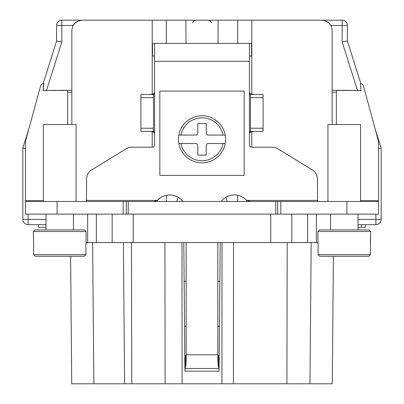 <?xml version="1.0" encoding="UTF-8"?>
<svg xmlns="http://www.w3.org/2000/svg" width="404" height="404" viewBox="0 0 404 404"><rect width="100%" height="100%" fill="white"/><g stroke="black" fill="none" stroke-linecap="round" stroke-linejoin="round"><path stroke-width="0.61" d="M368.842 256.277L319.716 256.277L318.12 254.697L370.438 254.697L368.842 256.277L370.438 254.697L370.625 231.507L317.933 231.507L317.933 243.627M319.716 256.277L318.12 254.697L318.12 243.627M370.438 243.627L370.625 231.507L369.044 229.927L319.514 229.927L317.933 231.507M334.335 256.277L335.845 256.277M330.563 214.12L330.563 229.927M357.995 214.12L357.995 229.927L357.995 227.295L361.484 227.295L361.484 224.659M87.653 214.12L87.653 242.577L270.766 242.577L270.766 214.12L378.533 214.12L378.533 141.632A2.106 2.06 0 0 0 378.457 141.102L363.418 85.931A3.161 3.091 0 0 0 360.363 83.633L360.994 90.466L336.375 90.466L336.375 124.538M270.766 242.577L317.933 242.577M25.467 203.268L25.467 214.12L123.144 214.12L123.169 201.475L378.533 201.475L378.533 214.12M87.653 242.577L86.067 242.577M112.155 242.577L112.155 214.12M270.766 214.12L123.124 214.12M25.467 214.12L25.467 201.475L123.169 201.475M71.841 90.284L43.006 90.466L43.637 83.633A3.161 3.091 0 0 0 40.582 85.931L25.543 141.102A2.106 2.06 0 0 0 25.467 141.632L25.467 201.475M25.467 148.445L22.836 148.041L28.851 128.957L22.836 148.041L22.836 219.387A5.267 5.267 0 0 0 28.103 224.659L28.103 219.387L22.836 219.387M46.571 90.284L61.832 41.88L56.565 41.067L43.127 83.673L56.565 41.067L56.565 25.467A5.267 5.267 0 0 1 61.832 20.2L82.381 20.2C75.886 20.735 72.377 24.245 71.841 30.739L71.841 124.538M332.159 124.538L332.159 30.739C331.623 24.245 328.114 20.735 321.619 20.2L82.381 20.2M321.619 20.2L342.168 20.2A5.267 5.267 0 0 1 347.435 25.467L347.435 41.067L360.873 83.673M251.798 94.107L251.798 20.2L237.678 20.2L237.673 43.385M244.607 20.2L251.798 20.2M152.202 94.501L152.202 20.2L159.348 20.2M152.202 20.2L159.393 20.2M324.255 20.2L302.727 20.2M298.021 20.2L292.637 20.2M251.798 147.197L251.798 131.386M225.811 197.303L227.316 201.475M176.684 201.475L178.189 197.303M186.168 242.577L186.168 359.626L185.835 365.357L185.153 368.312L185.153 355.853L184.795 356.096M219.094 368.478L184.906 368.478M219.074 371.155L184.926 371.155L219.074 371.155L220.195 242.577M183.805 242.577L184.926 371.155M333.391 256.277L332.275 383.8L124.604 383.8L123.372 242.577M219.205 356.096L218.847 355.853L218.847 368.312L218.165 365.357L217.832 359.626L217.832 242.577M157.05 201.475L157.388 200.419A16.498 16.498 0 0 1 182.83 201.475M152.202 43.385L154.575 43.385L154.575 92.395L154.151 94.501L153.52 94.501L153.52 131.386L154.151 131.386L154.575 133.497L154.575 145.087A2.106 2.106 0 0 1 152.465 147.197L131.724 147.197A10.539 10.539 0 0 0 126.22 148.748L91.632 169.933A10.539 10.539 0 0 0 86.597 178.922L86.451 201.475M317.549 201.475L317.403 178.922A10.539 10.539 0 0 0 312.368 169.933L277.78 148.748A10.539 10.539 0 0 0 272.276 147.197L251.535 147.197A2.106 2.106 0 0 1 249.425 145.087L249.425 92.395C249.894 93.758 251.737 94.46 254.949 94.501L249.849 94.501L249.425 92.395L249.425 43.385L251.798 43.385M221.17 201.475A16.498 16.498 0 0 1 246.612 200.419L246.95 201.475M128.225 214.12L128.225 201.475M275.775 214.12L275.775 201.475M153.454 201.475L157.388 200.419L86.597 200.419L86.597 201.419M126.331 214.12L126.331 201.475L126.331 214.12M244.157 91.072L159.843 91.072L159.843 175.387L244.157 175.387L244.157 91.072M202 162.847A23.553 23.553 0 0 1 178.826 143.506L195.677 143.506A2.106 2.106 0 0 1 197.783 145.617L197.783 155.101L206.217 155.101L206.217 145.617A2.106 2.106 0 0 1 208.323 143.506L225.174 143.506A23.553 23.553 0 0 0 202 115.736A23.553 23.553 0 0 0 178.826 143.506L180.972 143.506A21.447 21.447 0 0 0 223.028 143.506L225.174 143.506A23.553 23.553 0 0 1 178.826 143.506M178.826 135.077L180.972 135.077L178.826 135.077A23.553 23.553 0 0 1 202 115.736M225.174 135.077L208.323 135.077A2.106 2.106 0 0 1 206.217 132.966L206.217 123.483L197.783 123.483L197.783 132.966A2.106 2.106 0 0 1 195.677 135.077L180.972 135.077A21.447 21.447 0 0 1 223.028 135.077L225.174 135.077M317.403 200.419L246.612 200.419L250.546 201.475M375.149 128.957L381.164 148.041L375.149 128.957M357.995 224.659L375.897 224.659A5.267 5.267 0 0 0 381.164 219.387L375.897 219.387L375.897 224.659A5.267 5.267 0 0 0 381.164 219.387L381.164 148.041L378.533 148.445M329.442 23.679L330.745 25.467L342.168 25.467L342.168 41.88L347.435 41.067M330.745 25.467A10.539 10.539 0 0 1 331.224 26.401M360.994 90.466L332.159 90.284M152.202 147.197L152.202 131.78M124.604 383.8L93.854 383.8L92.622 242.577M125.119 383.8L131.744 383.8L131.477 242.577M93.854 383.8L71.725 383.8L70.609 256.277M46.005 224.659L28.103 224.659M328.508 22.765L328.149 22.467M327.962 22.321L325.967 21.139L328.523 22.776M347.435 25.467L342.168 25.467L342.168 20.2M336.375 92.253L332.159 92.253M291.845 242.577L291.845 214.12M277.669 214.12L277.669 201.475M254.949 131.386C251.773 131.416 249.93 132.118 249.425 133.497L249.849 131.386L250.48 131.386L250.48 94.501L263.125 94.501L250.48 94.501M154.575 43.385L249.425 43.385M149.051 131.386C152.263 131.431 154.101 132.133 154.575 133.497L154.575 92.395C154.07 93.768 152.227 94.475 149.051 94.501M140.875 131.386L153.52 131.386L140.875 131.386L140.875 94.501L153.52 94.501M249.425 56.035L251.798 56.035M152.202 56.035L154.575 56.035M263.125 94.501L263.125 131.386L250.48 131.386M327.942 201.475L327.942 124.538L360.615 124.538L360.615 201.475M86.067 231.507L33.375 231.507L33.562 243.627L33.375 231.507L34.956 229.927L84.487 229.927L86.067 231.507L86.067 243.627M75.492 22.765L77.77 21.261M76.013 22.341L75.477 22.776M74.558 23.679L73.382 25.255M56.565 25.467L61.832 25.467L61.832 20.2M72.776 26.401A10.539 10.539 0 0 1 73.255 25.467L74.543 23.69M43.874 83.633L43.006 90.466L67.625 90.466L67.625 124.538M67.625 92.253L71.841 92.253M309.959 383.8L311.191 242.577M365.408 224.659L365.408 227.295L361.484 227.295M46.005 227.295L38.612 227.295L38.612 224.659M186.168 355.187L185.153 355.853M218.847 355.853L217.832 355.187M43.385 201.475L43.385 124.538L76.058 124.538L76.058 201.475M46.005 214.12L46.005 229.927M73.437 214.12L73.437 229.927M85.88 243.627L85.88 254.697L84.285 256.277L85.88 254.697L33.562 254.697L33.562 243.627M49.778 256.277L51.293 256.277M84.285 256.277L35.158 256.277L33.562 254.697L35.158 256.277M96.344 242.577L96.344 214.12M316.347 214.12L316.347 242.577M307.656 214.12L307.656 242.577M133.234 242.577L133.234 214.12M57.085 214.12L57.085 201.475M237.628 195.268L237.628 201.475M166.372 201.475L166.372 195.268M166.327 43.385L166.322 20.2M218.13 20.2L218.003 43.385M185.87 20.2L185.997 43.385M219.857 281.3L217.832 281.3M186.168 281.3L184.143 281.3M182.093 383.8L181.987 242.577M221.922 383.8L222.013 242.577M186.168 354.818L217.832 354.818M154.575 61.302L249.425 61.302M342.168 41.88L357.429 90.284M165.12 383.8L164.933 242.577M46.005 219.387L28.103 219.387L28.103 214.12M375.897 214.12L375.897 219.387L357.995 219.387M360.615 200.637L378.533 200.637M346.915 214.12L346.915 201.475M280.846 214.12L280.831 201.475M140.875 97.662L153.52 97.662M140.875 128.225L153.52 128.225M152.465 56.035L152.465 43.385M251.535 56.035L251.535 43.385M263.125 128.225L250.48 128.225M263.125 97.662L250.48 97.662M73.255 25.467L61.832 25.467L61.832 41.88M25.467 200.637L43.385 200.637M286.906 383.8L287.199 242.577M233.391 383.8L233.537 242.577M185.835 355.626L185.835 365.357M219.463 326.321L217.832 326.321M186.168 326.321L184.537 326.321M218.165 355.626L218.165 365.357M211.373 22.877L210.322 20.978L208.247 20.2M192.627 22.877L193.678 20.978L195.753 20.2"/></g></svg>
